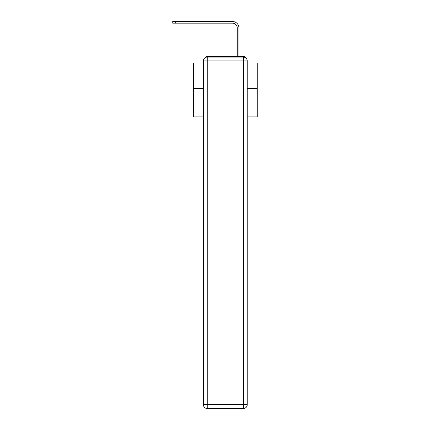 <?xml version="1.0" encoding="UTF-8"?>
<svg xmlns="http://www.w3.org/2000/svg" width="430" height="430" viewBox="0 0 430 430"><rect width="100%" height="100%" fill="white"/><g stroke="black" fill="none" stroke-linecap="round" stroke-linejoin="round"><path stroke-width="0.64" d="M247.234 116.89L257.264 116.89L257.264 62.968L247.234 62.968M203.401 88.397L193.371 88.397L193.371 62.968L203.401 62.968M193.371 88.397L193.371 116.89L203.401 116.89M245.67 57.835A2.553 2.553 0 0 0 243.401 56.448L207.238 56.448A2.553 2.553 0 0 0 204.965 57.835M257.264 88.397L247.234 88.397M207.238 56.448L215.349 56.448M235.285 56.448L237.269 56.448L237.269 27.955A4.795 4.795 0 0 0 232.474 23.161A4.795 4.795 0 0 1 237.269 27.955A4.795 4.795 0 0 0 232.474 23.161A4.795 4.795 0 0 1 237.269 27.955A4.795 4.795 0 0 0 232.474 23.161A4.795 4.795 0 0 1 237.269 27.955A4.795 4.795 0 0 0 232.474 23.161A4.795 4.795 0 0 1 237.269 27.955A4.795 4.795 0 0 0 232.474 23.161A4.795 4.795 0 0 1 237.269 27.955A4.795 4.795 0 0 0 232.474 23.161A4.795 4.795 0 0 1 237.269 27.955A4.795 4.795 0 0 0 232.474 23.161A4.795 4.795 0 0 1 237.269 27.955A4.795 4.795 0 0 0 232.474 23.161A4.795 4.795 0 0 1 237.269 27.955A4.795 4.795 0 0 0 232.474 23.161A4.795 4.795 0 0 1 237.269 27.955A4.795 4.795 0 0 0 232.474 23.161A4.795 4.795 0 0 1 237.269 27.955A4.795 4.795 0 0 0 232.474 23.161A4.795 4.795 0 0 1 237.269 27.955A4.795 4.795 0 0 0 232.474 23.161A4.795 4.795 0 0 1 237.269 27.955A4.795 4.795 0 0 0 232.474 23.161A4.795 4.795 0 0 1 237.269 27.955A4.795 4.795 0 0 0 232.474 23.161A4.795 4.795 0 0 1 237.269 27.955A4.795 4.795 0 0 0 232.474 23.161A4.795 4.795 0 0 1 237.269 27.955A4.795 4.795 0 0 0 232.474 23.161A4.795 4.795 0 0 1 237.269 27.955A4.795 4.795 0 0 0 232.474 23.161A4.795 4.795 0 0 1 237.269 27.955A4.795 4.795 0 0 0 232.474 23.161A4.795 4.795 0 0 1 237.269 27.955A4.795 4.795 0 0 0 232.474 23.161L172.736 23.161L172.736 21.5L175.676 21.5L175.676 23.161M175.676 21.5L232.474 21.5A6.455 6.455 0 0 1 238.929 27.955L238.929 56.448L238.929 27.955L238.929 56.448L238.929 27.955L238.929 56.448L238.929 27.955L238.929 56.448L238.929 27.955L238.929 56.448L238.929 27.955L238.929 56.448L238.929 27.955L238.929 56.448L238.929 27.955L238.929 56.448L238.929 27.955L238.929 56.448L238.929 27.955L238.929 56.448L238.929 27.955L238.929 56.448L238.929 27.955L238.929 56.448L238.929 27.955L238.929 56.448L238.929 27.955L238.929 56.448L238.929 27.955L238.929 56.448L238.929 27.955L238.929 56.448L238.929 27.955L238.929 56.448L238.929 27.955L238.929 56.448L238.929 27.955L238.929 56.448L243.401 56.448M207.238 57.088L243.401 57.088A3.832 3.832 0 0 1 247.234 60.92L247.234 404.668A3.832 3.832 0 0 1 243.401 408.5L207.238 408.5L207.238 404.668L243.401 404.668L243.401 60.92L207.238 60.92L207.238 404.668L203.401 404.668L203.401 60.92L207.238 60.92L207.238 57.088A3.832 3.832 0 0 0 203.401 60.92A3.832 3.832 0 0 1 207.238 57.088M203.401 404.668A3.832 3.832 0 0 0 207.238 408.5A3.832 3.832 0 0 1 203.401 404.668M243.401 408.5A3.832 3.832 0 0 0 247.234 404.668L243.401 404.668L243.401 408.5M247.234 60.92A3.832 3.832 0 0 0 243.401 57.088L243.401 60.92L247.234 60.92"/></g></svg>
